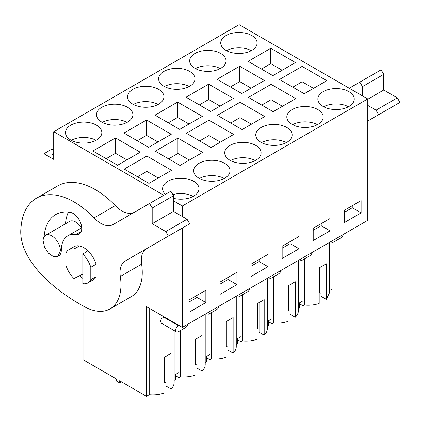 <?xml version="1.0" encoding="UTF-8"?>
<svg xmlns="http://www.w3.org/2000/svg" width="421" height="421" viewBox="0 0 421 421"><rect width="100%" height="100%" fill="white"/><g stroke="black" fill="none" stroke-linecap="round" stroke-linejoin="round"><path stroke-width="0.63" d="M53.709 150.155L51.936 149.129L43.947 153.739L53.709 159.375L53.709 131.715L239.128 24.665L367.77 98.935L367.77 220.33L182.351 327.38L182.351 228.035M329.411 290.664L331.948 289.285L331.948 242.385M329.411 242.475L329.411 292.927L326.291 299.336L326.291 263.788L319.192 267.882L319.192 303.43C314.65 304.993 309.772 305.535 304.557 305.067L304.557 258.878M321.16 267.098L321.16 296.373L326.291 299.336M319.192 292.49L321.16 293.3M299.663 303.878L303.136 305.883L304.557 305.067M53.709 131.715L163.806 195.281M173.484 200.864L182.351 205.985L182.351 216.541M367.77 98.935L182.351 205.985M270.756 48.299L248.132 61.361L272.845 75.627L295.468 62.566L270.756 48.299L270.756 63.666L282.159 70.249M251.774 50.399A18.192 10.504 180 0 1 231.945 52.678A18.192 10.504 180 0 1 220.715 42.974A18.192 10.504 180 0 1 226.045 35.548A18.192 10.504 180 0 1 245.869 33.27A18.192 10.504 180 0 1 257.099 42.974A18.192 10.504 180 0 1 251.774 50.399M302.12 66.407L279.497 79.469L304.209 93.736L326.833 80.674L302.12 66.407L302.12 81.774L313.524 88.357M230.034 145.419A18.192 10.504 180 0 1 249.864 143.14A18.192 10.504 180 0 1 261.094 152.844A18.192 10.504 180 0 1 255.763 160.269A18.192 10.504 180 0 1 235.939 162.548A18.192 10.504 180 0 1 224.709 152.844A18.192 10.504 180 0 1 230.034 145.419M208.653 84.153L233.366 98.419L210.742 111.481L186.029 97.214L208.653 84.153L208.653 99.519L199.338 104.897M240.017 102.261L264.73 116.528L242.107 129.589L217.394 115.322L240.017 102.261L240.017 117.627L251.421 124.211M261.088 127.489A18.192 10.504 180 0 1 280.912 125.211A18.192 10.504 180 0 1 292.148 134.915A18.192 10.504 180 0 1 286.817 142.345A18.192 10.504 180 0 1 266.993 144.619A18.192 10.504 180 0 1 255.757 134.915A18.192 10.504 180 0 1 261.088 127.489M239.707 66.229L264.414 80.495L241.791 93.557L217.083 79.29L239.707 66.229L239.707 81.595L230.387 86.973M271.071 84.337L248.448 97.398L273.155 111.665L295.779 98.603L271.071 84.337L271.071 99.703L282.47 106.287M194.991 53.472A18.192 10.504 180 0 1 214.821 51.199A18.192 10.504 180 0 1 226.051 60.903A18.192 10.504 180 0 1 220.72 68.328A18.192 10.504 180 0 1 200.896 70.607A18.192 10.504 180 0 1 189.666 60.903A18.192 10.504 180 0 1 194.991 53.472M292.137 109.56A18.192 10.504 180 0 1 311.966 107.287A18.192 10.504 180 0 1 323.196 116.991A18.192 10.504 180 0 1 317.871 124.416A18.192 10.504 180 0 1 298.042 126.695A18.192 10.504 180 0 1 286.812 116.991A18.192 10.504 180 0 1 292.137 109.56M163.943 71.402A18.192 10.504 180 0 1 183.766 69.123A18.192 10.504 180 0 1 194.997 78.827A18.192 10.504 180 0 1 189.671 86.258A18.192 10.504 180 0 1 169.842 88.531A18.192 10.504 180 0 1 158.612 78.827A18.192 10.504 180 0 1 163.943 71.402M132.889 89.331A18.192 10.504 180 0 1 152.718 87.052A18.192 10.504 180 0 1 163.948 96.756A18.192 10.504 180 0 1 158.617 104.182A18.192 10.504 180 0 1 138.793 106.46A18.192 10.504 180 0 1 127.563 96.756A18.192 10.504 180 0 1 132.889 89.331M146.55 120.011L171.263 134.278L148.639 147.339L123.927 133.073L146.55 120.011L146.55 135.378L137.235 140.756M177.915 138.12L202.627 152.386L180.004 165.448L155.291 151.181L177.915 138.12L177.915 153.486L189.318 160.069M198.986 163.343A18.192 10.504 180 0 1 218.809 161.069A18.192 10.504 180 0 1 230.04 170.773A18.192 10.504 180 0 1 224.714 178.199A18.192 10.504 180 0 1 204.885 180.477A18.192 10.504 180 0 1 193.655 170.773A18.192 10.504 180 0 1 198.986 163.343M177.604 102.082L202.312 116.349L179.688 129.41L154.981 115.144L177.604 102.082L177.604 117.448L168.284 122.827M208.969 120.19L186.345 133.252L211.053 147.518L233.676 134.457L208.969 120.19L208.969 135.557L220.367 142.14M101.84 107.255A18.192 10.504 180 0 1 121.664 104.982A18.192 10.504 180 0 1 132.894 114.686A18.192 10.504 180 0 1 127.568 122.111A18.192 10.504 180 0 1 107.739 124.39A18.192 10.504 180 0 1 96.509 114.686A18.192 10.504 180 0 1 101.84 107.255M115.501 137.935L140.209 152.202L117.585 165.264L92.878 150.997L115.501 137.935L115.501 153.302L106.181 158.68M124.242 169.105L146.866 156.044L171.573 170.31L148.95 183.372L124.242 169.105M96.514 140.04A18.192 10.504 180 0 1 76.69 142.314A18.192 10.504 180 0 1 65.46 132.61A18.192 10.504 180 0 1 70.786 125.184A18.192 10.504 180 0 1 90.615 122.906A18.192 10.504 180 0 1 101.845 132.61A18.192 10.504 180 0 1 96.514 140.04M165.442 194.334A18.192 10.504 180 0 1 162.606 188.697A18.192 10.504 180 0 1 167.932 181.272A18.192 10.504 180 0 1 187.761 178.993A18.192 10.504 180 0 1 198.991 188.697A18.192 10.504 180 0 1 193.66 196.128A18.192 10.504 180 0 1 173.484 198.317M348.92 106.487A18.192 10.504 180 0 1 329.096 108.765A18.192 10.504 180 0 1 317.86 99.061A18.192 10.504 180 0 1 323.191 91.636A18.192 10.504 180 0 1 343.015 89.357A18.192 10.504 180 0 1 354.25 99.061A18.192 10.504 180 0 1 348.92 106.487M361.118 212.9L361.118 200.606L344.262 210.342L344.262 222.635L361.118 212.9L352.245 207.779L344.262 212.389M299.015 248.758L282.159 258.489L282.159 246.196L299.015 236.465L299.015 248.758L290.143 243.633L282.159 248.243M330.069 230.829L313.208 240.559L313.208 228.266L330.069 218.536L330.069 230.829L321.197 225.709L313.208 230.319M236.912 284.612L236.912 272.319L220.057 282.049L220.057 294.342L236.912 284.612L228.04 279.491L220.057 284.101M267.966 266.682L251.105 276.418L251.105 264.125L267.966 254.389L267.966 266.682L259.094 261.562L251.105 266.172M205.858 290.248L205.858 302.541L189.003 312.271L189.003 299.978L205.858 290.248M83.048 305.904L83.048 359.687L116.475 378.989L116.475 381.089L119.58 382.878L119.58 380.779L146.529 396.335L146.529 306.698L182.351 327.38M319.476 292.327L319.476 267.782M298.363 308.64L299.663 307.888L299.663 302.767L303.136 300.762L303.136 305.883M43.947 153.739L43.947 193.855M45.647 235.25A12.235 7.062 -120 0 0 43.116 240.849L44.573 247.238L48.457 253.158L53.451 256.61L57.882 256.431L60.413 250.837A12.235 7.062 -120 0 0 55.077 238.523A12.235 7.062 -120 0 0 45.647 235.25L69.602 221.42A12.235 7.062 60 0 1 81.516 227.94M53.709 155.275L51.936 154.254L53.709 153.228M261.441 69.044L270.756 63.666M251.311 50.657A18.192 10.504 0 0 0 226.503 50.657M292.805 87.152L302.12 81.774M255.305 160.527A18.192 10.504 0 0 0 230.498 160.527M220.057 106.103L208.653 99.519M230.703 123.006L240.017 117.627M286.359 142.598A18.192 10.504 0 0 0 261.546 142.598M251.105 88.178L239.707 81.595M261.751 105.082L271.071 99.703M220.262 68.586A18.192 10.504 0 0 0 195.455 68.586M317.408 124.674A18.192 10.504 0 0 0 292.6 124.674M189.208 86.51A18.192 10.504 0 0 0 164.4 86.51M158.159 104.44A18.192 10.504 0 0 0 133.352 104.44M157.954 141.961L146.55 135.378M168.6 158.864L177.915 153.486M224.256 178.457A18.192 10.504 0 0 0 199.443 178.457M189.003 124.032L177.604 117.448M199.649 140.935L208.969 135.557M127.105 122.369A18.192 10.504 0 0 0 102.298 122.369M126.9 159.885L115.501 153.302M146.866 156.044L146.866 171.41L158.264 177.994M137.546 176.788L146.866 171.41M96.056 140.293A18.192 10.504 0 0 0 71.249 140.293M193.202 196.381A18.192 10.504 0 0 0 172.842 194.618M348.462 106.745A18.192 10.504 0 0 0 323.649 106.745M352.245 205.732L352.245 207.779M290.143 241.586L290.143 243.633M321.197 223.656L321.197 225.709M228.04 277.439L228.04 279.491M259.094 259.515L259.094 261.562M205.858 302.541L196.991 297.415L189.003 302.025M196.991 295.368L196.991 297.415M205.206 314.187L205.206 364.633C205.18 366.933 204.138 369.07 202.08 371.043L202.08 335.495L194.986 339.594L194.986 375.143C190.445 376.695 185.566 377.242 180.351 376.774L180.351 330.585M206.9 313.208A3.763 2.173 120 0 0 207.527 313.992A3.763 2.173 120 0 0 209.411 313.808L216.51 309.709A3.763 2.173 120 0 0 219.015 306.214M236.255 346.704C236.228 349.009 235.192 351.146 233.134 353.119L233.134 317.571L226.035 321.665L226.035 357.213C221.499 358.771 216.615 359.313 211.4 358.85L211.4 312.661M237.954 295.279A3.763 2.173 120 0 0 238.581 296.068A3.763 2.173 120 0 0 240.459 295.879L247.559 291.785A3.763 2.173 120 0 0 250.069 288.285M267.309 278.334L267.309 328.78C267.282 331.08 266.24 333.216 264.188 335.19L264.188 299.641L257.089 303.741L257.089 339.289C252.547 340.842 247.669 341.389 242.454 340.921L242.454 294.732M269.003 277.355A3.763 2.173 120 0 0 269.629 278.139A3.763 2.173 120 0 0 271.513 277.955L278.613 273.855A3.763 2.173 120 0 0 281.117 270.356M298.363 260.404L298.363 310.851C298.331 313.156 297.294 315.292 295.237 317.26L295.237 281.712L288.138 285.812L288.138 321.36C283.601 322.912 278.723 323.46 273.503 322.991L273.503 276.802M300.057 259.425A3.763 2.173 120 0 0 300.683 260.215A3.763 2.173 120 0 0 302.562 260.025L309.661 255.926A3.763 2.173 120 0 0 312.172 252.432M331.106 241.496A3.763 2.173 120 0 0 331.732 242.285A3.763 2.173 120 0 0 333.616 242.096L340.715 238.002A3.763 2.173 120 0 0 343.22 234.502M174.157 330.58L174.157 382.563C174.126 384.862 173.084 386.999 171.031 388.972L171.031 353.424L163.932 357.524L163.932 393.072C159.364 394.635 154.454 395.177 149.208 394.693L146.529 396.335M149.208 394.693L149.208 308.246M161.606 323.339L160.359 321.344C160.911 319.165 162.106 317.802 163.932 317.26L163.932 316.75M178.357 325.075L178.357 325.591L163.932 317.26M178.357 325.591A3.763 2.173 120 0 0 175.699 330.201A3.763 2.173 120 0 0 176.478 331.922A3.763 2.173 120 0 0 178.357 331.737L185.456 327.638A3.763 2.173 120 0 0 187.966 324.138M290.106 285.028L290.106 314.303L295.237 317.26M288.138 310.419L290.106 311.23M268.614 321.807L272.087 323.812L273.503 322.991M267.309 326.57L268.614 325.817L268.614 320.697L269.372 320.255L272.087 318.692L272.087 323.812M259.057 302.957L259.057 332.227L264.188 335.19M257.089 328.343L259.057 329.154M237.56 339.736L241.033 341.741L242.454 340.921M236.26 344.499L237.56 343.747L237.56 338.621L241.033 336.616L241.033 341.741M228.003 320.881L228.003 350.156L233.134 353.119M226.035 346.272L228.003 347.083M206.511 357.661L209.979 359.666L211.4 358.85M205.206 362.423L206.511 361.671L206.511 356.55L209.979 354.545L209.979 359.666M196.954 338.81L196.954 368.086L202.08 371.043M194.986 364.202L196.954 365.012M175.457 375.59L178.93 377.595L180.351 376.774M174.157 380.352L175.457 379.6L175.457 374.48L176.22 374.037L178.93 372.474L178.93 377.595M165.9 356.74L165.9 386.01L171.031 388.972M163.932 382.126L165.9 382.936M121.401 381.831L119.58 382.878M82.816 274.118L73.943 278.528A19.134 11.046 -120 0 1 65.96 265.356L65.96 252.963A19.134 11.046 -120 0 1 68.812 249.758A19.134 11.046 -120 0 1 73.943 249.011L79.564 245.996M68.812 249.758L74.138 246.685A19.134 11.046 60 0 1 96.125 264.235L90.804 267.309A19.134 11.046 -120 0 0 82.816 254.131L87.847 250.774M96.125 264.235L96.125 276.623L90.804 279.697L90.804 267.309M82.816 254.131L82.816 283.649A19.134 11.046 -120 0 0 87.947 282.901A19.134 11.046 -120 0 0 90.804 279.697M288.422 310.256L288.422 285.712M257.373 328.18L257.373 303.636M226.319 346.109L226.319 321.565M195.27 364.039L195.27 339.494M164.216 381.963L164.216 357.418M73.943 278.528L73.943 249.011M367.77 120.985L378.658 114.696L376.042 110.165L367.77 105.392M362.455 95.862L362.455 86.631L359.839 82.1L349.225 88.226M359.839 82.1L381.131 69.807L383.747 74.338L362.455 86.631M378.658 114.696L399.95 102.403L397.335 97.872L383.747 90.031L383.747 74.338M397.335 97.872L376.042 110.165M383.747 90.031L367.77 99.251M165.779 231.561L152.191 223.714L152.191 208.027L149.576 203.496L170.868 191.202L173.484 195.733L173.484 211.421L187.071 219.267L165.779 231.561L168.395 236.092L125.221 261.02A25.092 14.488 60 0 0 120.327 276.465A52.699 30.423 60 0 1 110.055 308.893A52.699 30.423 60 0 1 83.705 306.283C50.715 288.311 17.193 257.357 21.05 227.082A75.28 43.463 60 0 1 36.411 198.207A75.28 43.463 60 0 1 93.994 217.931L115.286 205.637A75.28 43.463 60 0 0 57.703 185.914L36.411 198.207M149.576 203.496L113.191 224.504A25.092 14.488 60 0 1 93.994 217.931M44.131 236.739A56.146 32.417 60 0 1 55.63 214.631A56.146 32.417 60 0 1 70.128 212.337A12.235 7.062 60 0 1 80.379 222.277A12.235 7.062 60 0 1 79.201 234.029A12.235 7.062 60 0 1 76.043 234.529A31.68 18.292 60 0 0 67.865 235.823A31.68 18.292 60 0 0 61.303 250.321A12.235 7.062 60 0 1 58.772 255.926L57.882 256.436M96.125 276.623A19.134 11.046 60 0 1 93.273 279.828L87.947 282.901M82.816 278.334A19.134 11.046 60 0 1 79.564 275.739M134.42 212.247A25.092 14.488 60 0 1 115.286 205.637M187.071 219.267L189.687 223.798L168.395 236.092M120.327 276.465L141.619 264.172A25.092 14.488 60 0 1 146.513 248.727L125.221 261.02M141.619 264.172A52.699 30.423 60 0 1 131.347 296.6L110.055 308.893M65.476 223.804A56.146 32.417 60 0 1 68.376 212.121M173.484 211.421L152.191 223.714M173.484 195.733L152.191 208.027M76.043 234.529L81.211 231.539M236.26 296.258L236.26 346.709M330.738 241.712L331.732 242.285M206.532 313.419L207.527 313.992M237.586 295.495L238.581 296.068M268.635 277.565L269.629 278.139M299.689 259.636L300.683 260.215M161.464 323.254L176.478 331.922M67.865 235.823L81.721 227.824"/></g></svg>
